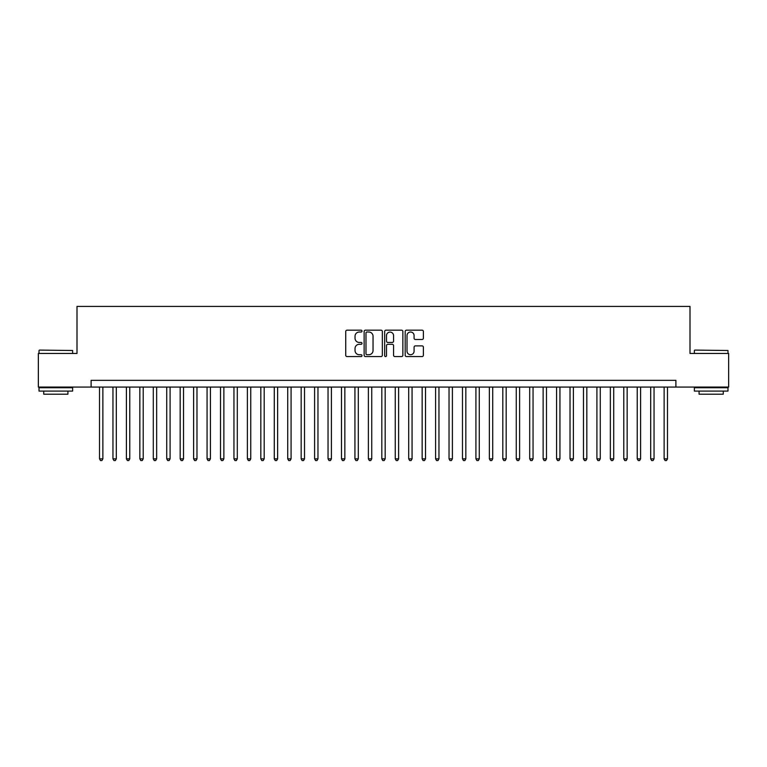 <?xml version="1.0" encoding="UTF-8"?>
<svg xmlns="http://www.w3.org/2000/svg" width="767" height="767" viewBox="0 0 767 767"><rect width="100%" height="100%" fill="white"/><g stroke="black" fill="none" stroke-linecap="round" stroke-linejoin="round"><path stroke-width="1.15" d="M361.995 331.104A0.92 0.92 0 0 0 361.065 330.174L347.048 330.174A1.323 1.323 0 0 0 345.725 331.497L345.725 355.246A1.323 1.323 0 0 0 347.048 356.569L361.065 356.569A0.92 0.92 0 0 0 361.995 355.648A0.92 0.92 0 0 0 361.065 354.718L359.253 354.718A4.219 4.219 0 0 1 355.035 350.5L355.035 348.515A4.219 4.219 0 0 1 359.253 344.297L361.065 344.297A0.92 0.92 0 0 0 361.995 343.376A0.92 0.92 0 0 0 361.065 342.446L359.253 342.446A4.219 4.219 0 0 1 355.035 338.228L355.035 336.243A4.219 4.219 0 0 1 359.253 332.025L361.065 332.025A0.92 0.92 0 0 0 361.995 331.104M422.061 339.484A1.323 1.323 0 0 0 423.384 338.161L423.384 331.497A1.323 1.323 0 0 0 422.061 330.174L406.491 330.174A1.323 1.323 0 0 0 405.177 331.497L405.177 355.246A1.323 1.323 0 0 0 406.491 356.569L422.061 356.569A1.323 1.323 0 0 0 423.384 355.246L423.384 347.202A1.323 1.323 0 0 0 422.061 345.879L415.398 345.879A1.323 1.323 0 0 0 414.084 347.202L414.084 351.19A3.528 3.528 0 0 1 410.546 354.718A3.528 3.528 0 0 1 407.018 351.19L407.018 335.553A3.528 3.528 0 0 1 410.546 332.025A3.528 3.528 0 0 1 414.084 335.553L414.084 338.161A1.323 1.323 0 0 0 415.398 339.484L422.061 339.484M91.11 387.067L38.35 387.067L38.35 353.453L76.997 353.453L76.997 306.407L690.003 306.407L690.003 353.453L728.65 353.453L728.65 387.067L675.89 387.067L675.89 380.336L91.11 380.336L91.11 387.067L675.89 387.067M382.35 331.497A1.323 1.323 0 0 0 381.026 330.174L365.456 330.174A1.323 1.323 0 0 0 364.133 331.497L364.133 355.246A1.323 1.323 0 0 0 365.456 356.569L381.026 356.569A1.323 1.323 0 0 0 382.35 355.246L382.35 331.497M385.974 330.174L401.544 330.174A1.323 1.323 0 0 1 402.867 331.497L402.867 355.246A1.323 1.323 0 0 1 401.544 356.569L394.88 356.569A1.323 1.323 0 0 1 393.557 355.246L393.557 345.62A1.323 1.323 0 0 0 392.244 344.297L387.824 344.297A1.323 1.323 0 0 0 386.501 345.62L386.501 355.648A0.92 0.92 0 0 1 385.58 356.569A0.92 0.92 0 0 1 384.65 355.648L384.65 331.497A1.323 1.323 0 0 1 385.974 330.174M366.904 332.025A0.92 0.92 0 0 0 365.984 332.945L365.984 353.798A0.92 0.92 0 0 0 366.904 354.718L368.822 354.718A4.219 4.219 0 0 0 373.04 350.5L373.04 336.243A4.219 4.219 0 0 0 368.822 332.025L366.904 332.025M393.557 335.62A3.528 3.528 0 0 0 390.029 332.092A3.528 3.528 0 0 0 386.501 335.62L386.501 341.133A1.323 1.323 0 0 0 387.824 342.446L392.244 342.446A1.323 1.323 0 0 0 393.557 341.133L393.557 335.62M99.518 387.067L99.518 458.848L102.874 458.848L102.874 387.067M102.874 458.848L101.867 460.593L100.525 460.593L99.518 458.848M39.424 350.097L72.625 350.5L39.424 350.097M55.828 391.093L39.021 391.093L39.021 387.738L72.625 387.738L72.625 391.093L55.828 391.093M67.927 391.093L67.927 394.19L43.729 394.19L43.729 391.093M694.777 350.097L727.979 350.5L694.777 350.097M711.172 391.093L694.375 391.093L694.375 387.738L727.979 387.738L727.979 391.093L711.172 391.093M723.271 391.093L723.271 394.19L699.073 394.19L699.073 391.093M112.96 387.067L112.96 458.848L116.316 458.848L116.316 387.067M116.316 458.848L115.309 460.593L113.967 460.593L112.96 458.848M126.402 387.067L126.402 458.848L129.767 458.848L129.767 387.067M129.767 458.848L128.751 460.593L127.408 460.593L126.402 458.848M139.843 387.067L139.843 458.848L143.208 458.848L143.208 387.067M143.208 458.848L142.202 460.593L140.85 460.593L139.843 458.848M153.285 387.067L153.285 458.848L156.65 458.848L156.65 387.067M156.65 458.848L155.643 460.593L154.292 460.593L153.285 458.848M166.727 387.067L166.727 458.848L170.092 458.848L170.092 387.067M170.092 458.848L169.085 460.593L167.743 460.593L166.727 458.848M180.178 387.067L180.178 458.848L183.534 458.848L183.534 387.067M183.534 458.848L182.527 460.593L181.185 460.593L180.178 458.848M193.62 387.067L193.62 458.848L196.975 458.848L196.975 387.067M196.975 458.848L195.969 460.593L194.626 460.593L193.62 458.848M207.061 387.067L207.061 458.848L210.417 458.848L210.417 387.067M210.417 458.848L209.41 460.593L208.068 460.593L207.061 458.848M220.503 387.067L220.503 458.848L223.868 458.848L223.868 387.067M223.868 458.848L222.852 460.593L221.51 460.593L220.503 458.848M233.945 387.067L233.945 458.848L237.31 458.848L237.31 387.067M237.31 458.848L236.303 460.593L234.951 460.593L233.945 458.848M247.386 387.067L247.386 458.848L250.751 458.848L250.751 387.067M250.751 458.848L249.745 460.593L248.393 460.593L247.386 458.848M260.828 387.067L260.828 458.848L264.193 458.848L264.193 387.067M264.193 458.848L263.186 460.593L261.844 460.593L260.828 458.848M274.279 387.067L274.279 458.848L277.635 458.848L277.635 387.067M277.635 458.848L276.628 460.593L275.286 460.593L274.279 458.848M287.721 387.067L287.721 458.848L291.077 458.848L291.077 387.067M291.077 458.848L290.07 460.593L288.728 460.593L287.721 458.848M301.163 387.067L301.163 458.848L304.518 458.848L304.518 387.067M304.518 458.848L303.511 460.593L302.169 460.593L301.163 458.848M314.604 387.067L314.604 458.848L317.969 458.848L317.969 387.067M317.969 458.848L316.953 460.593L315.611 460.593L314.604 458.848M328.046 387.067L328.046 458.848L331.411 458.848L331.411 387.067M331.411 458.848L330.404 460.593L329.053 460.593L328.046 458.848M341.488 387.067L341.488 458.848L344.853 458.848L344.853 387.067M344.853 458.848L343.846 460.593L342.494 460.593L341.488 458.848M354.929 387.067L354.929 458.848L358.294 458.848L358.294 387.067M358.294 458.848L357.288 460.593L355.946 460.593L354.929 458.848M368.381 387.067L368.381 458.848L371.736 458.848L371.736 387.067M371.736 458.848L370.729 460.593L369.387 460.593L368.381 458.848M381.822 387.067L381.822 458.848L385.178 458.848L385.178 387.067M385.178 458.848L384.171 460.593L382.829 460.593L381.822 458.848M395.264 387.067L395.264 458.848L398.619 458.848L398.619 387.067M398.619 458.848L397.613 460.593L396.271 460.593L395.264 458.848M408.706 387.067L408.706 458.848L412.071 458.848L412.071 387.067M412.071 458.848L411.054 460.593L409.712 460.593L408.706 458.848M422.147 387.067L422.147 458.848L425.512 458.848L425.512 387.067M425.512 458.848L424.506 460.593L423.154 460.593L422.147 458.848M435.589 387.067L435.589 458.848L438.954 458.848L438.954 387.067M438.954 458.848L437.947 460.593L436.596 460.593L435.589 458.848M449.031 387.067L449.031 458.848L452.396 458.848L452.396 387.067M452.396 458.848L451.389 460.593L450.047 460.593L449.031 458.848M462.482 387.067L462.482 458.848L465.837 458.848L465.837 387.067M465.837 458.848L464.831 460.593L463.489 460.593L462.482 458.848M475.923 387.067L475.923 458.848L479.279 458.848L479.279 387.067M479.279 458.848L478.272 460.593L476.93 460.593L475.923 458.848M489.365 387.067L489.365 458.848L492.721 458.848L492.721 387.067M492.721 458.848L491.714 460.593L490.372 460.593L489.365 458.848M502.807 387.067L502.807 458.848L506.172 458.848L506.172 387.067M506.172 458.848L505.156 460.593L503.814 460.593L502.807 458.848M516.249 387.067L516.249 458.848L519.614 458.848L519.614 387.067M519.614 458.848L518.607 460.593L517.255 460.593L516.249 458.848M529.69 387.067L529.69 458.848L533.055 458.848L533.055 387.067M533.055 458.848L532.049 460.593L530.697 460.593L529.69 458.848M543.132 387.067L543.132 458.848L546.497 458.848L546.497 387.067M546.497 458.848L545.49 460.593L544.148 460.593L543.132 458.848M556.583 387.067L556.583 458.848L559.939 458.848L559.939 387.067M559.939 458.848L558.932 460.593L557.59 460.593L556.583 458.848M570.025 387.067L570.025 458.848L573.38 458.848L573.38 387.067M573.38 458.848L572.374 460.593L571.032 460.593L570.025 458.848M583.466 387.067L583.466 458.848L586.822 458.848L586.822 387.067M586.822 458.848L585.815 460.593L584.473 460.593L583.466 458.848M596.908 387.067L596.908 458.848L600.273 458.848L600.273 387.067M600.273 458.848L599.257 460.593L597.915 460.593L596.908 458.848M610.35 387.067L610.35 458.848L613.715 458.848L613.715 387.067M613.715 458.848L612.708 460.593L611.357 460.593L610.35 458.848M623.792 387.067L623.792 458.848L627.157 458.848L627.157 387.067M627.157 458.848L626.15 460.593L624.798 460.593L623.792 458.848M637.233 387.067L637.233 458.848L640.598 458.848L640.598 387.067M640.598 458.848L639.592 460.593L638.249 460.593L637.233 458.848M650.684 387.067L650.684 458.848L654.04 458.848L654.04 387.067M654.04 458.848L653.033 460.593L651.691 460.593L650.684 458.848M664.126 387.067L664.126 458.848L667.482 458.848L667.482 387.067M667.482 458.848L666.475 460.593L665.133 460.593L664.126 458.848M39.021 353.453L39.021 350.5M46.682 387.738L46.682 387.067M64.965 387.738L64.965 387.067M72.625 353.453L72.625 350.5M694.375 353.453L694.375 350.5M702.035 387.738L702.035 387.067M720.318 387.738L720.318 387.067M727.979 353.453L727.979 350.5"/></g></svg>
